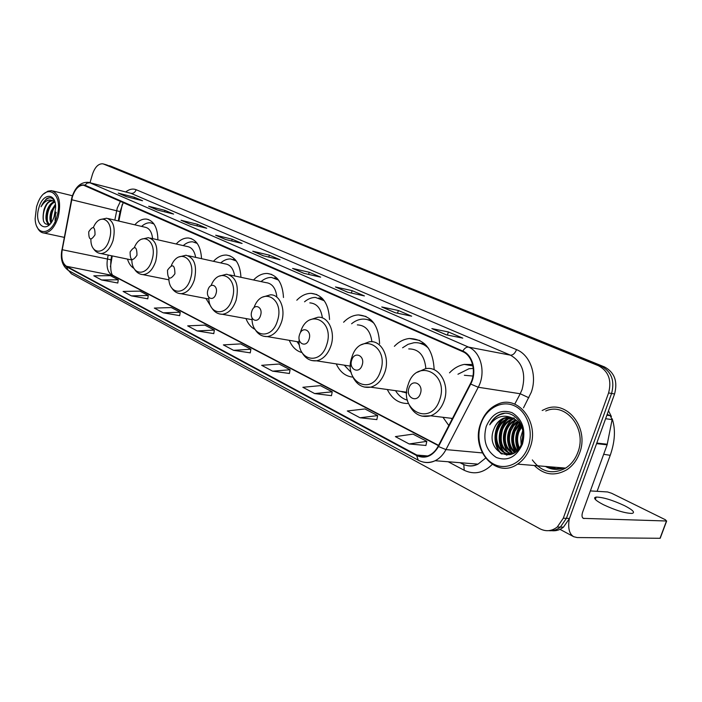 <?xml version="1.0" encoding="UTF-8"?>
<svg xmlns="http://www.w3.org/2000/svg" width="702" height="702" viewBox="0 0 702 702"><rect width="100%" height="100%" fill="white"/><g stroke="black" fill="none" stroke-linecap="round" stroke-linejoin="round"><path stroke-width="1.05" d="M442.971 417.286L448.815 425.526M387.302 389.513C392.12 399.157 399.201 403.808 408.546 403.483M336.24 363.908C339.961 371.99 345.524 376.404 352.939 377.141M289.277 340.321C292.102 346.99 296.349 351.079 302.035 352.571M245.963 318.568C247.99 323.789 251.018 327.395 255.045 329.378M205.897 298.438L211.004 306.616M127.466 259.091C128.861 263.583 131.063 266.707 134.064 268.48M112.241 255.914L110.416 266.83M122.201 204.633L118.849 221.069M283.485 297.499C282.625 282.915 277.22 274.903 267.278 273.455C262.381 273.35 257.801 275.526 253.554 279.984M201.544 258.678C200.79 246.367 196.49 239.479 188.645 238.022C184.284 237.724 180.133 239.715 176.202 243.998M240.944 277.299C240.137 263.952 235.328 256.546 226.544 255.072C221.92 254.852 217.55 256.932 213.452 261.302M329.545 319.515C328.65 303.404 322.516 294.673 311.135 293.339C305.975 293.392 301.202 295.682 296.814 300.219M379.589 343.647C378.703 325.596 371.648 316.023 358.415 314.926C353.027 315.207 348.095 317.637 343.62 322.236M434.152 369.726C433.143 349.447 424.894 339.031 409.415 338.496C403.861 339.092 398.85 341.698 394.366 346.314M472.604 364.513L464.338 364.408C458.792 365.452 453.843 368.26 449.508 372.841M157.897 239.83C157.643 227.623 153.843 220.709 146.499 219.094C142.436 218.743 138.54 220.647 134.81 224.815M547.104 466.567C551.851 468.839 556.765 469.252 561.854 467.795C556.765 469.252 551.851 468.839 547.104 466.567M550.201 466.821L555.949 468.655L550.201 466.821M551.798 530.703C556.054 531.168 559.942 529.975 563.478 527.149L569.489 518.409L614.575 393.971C617.865 381.397 614.522 372.393 604.527 366.953L106.467 164.821M68.629 270.586L71.393 273.789L539.97 528.799C545.998 531.818 551.763 531.23 557.256 527.026L563.294 518.225L608.581 392.953C611.898 380.291 608.546 371.226 598.525 365.751L103.563 164.049L601.535 366.356L109.644 165.707M608.581 392.953L611.591 393.462C614.891 380.844 611.539 371.806 601.535 366.356C611.539 371.806 614.891 380.844 611.591 393.462L566.4 518.322L611.591 393.462L614.575 393.971M548.674 530.651C552.93 531.116 556.835 529.931 560.38 527.088L566.4 518.322L560.38 527.088C556.835 529.931 552.93 531.116 548.674 530.651M534.31 465.505C544.032 475.008 554.826 476.456 566.672 469.857C572.542 465.988 576.833 460.407 579.554 453.115C589.68 427.851 566.689 399.298 545.428 408.968L542.172 410.494L545.428 408.968C566.689 399.298 589.68 427.851 579.554 453.115C576.833 460.407 572.542 465.988 566.672 469.857C554.826 476.456 544.032 475.008 534.31 465.505M537.434 465.768L537.978 466.339L537.434 465.768M72.315 197.069C74.974 189.154 78.694 185.196 83.494 185.188L462.618 351.597C472.578 355.537 476.667 372.192 470.331 383.792L438.136 446.244C435.907 450.482 432.95 453.501 429.273 455.3C425.008 457.23 420.858 457.151 416.821 455.054L66.444 266.26C62.425 263.417 61.021 257.906 62.232 249.728L72.315 197.069M72.113 196.972L62.022 249.693C60.776 258.073 62.215 263.715 66.33 266.637L416.646 455.572C425.315 459.31 432.599 456.3 438.504 446.542L470.709 384.073C477.202 372.183 473.008 355.098 462.802 351.07L84.924 185.179C79.58 183.906 75.307 187.838 72.113 196.972M555.563 468.655L549.429 466.76M446.253 334.819L462.793 338.127L448.429 331.967L431.853 328.597L446.253 334.819M432.318 328.747L446.481 334.863L431.853 328.597M447.385 335.047L448.429 331.967M395.007 312.68L411.653 316.19L398.403 310.503L381.73 306.95L395.007 312.68M382.195 307.099L395.226 312.732L381.73 306.95M397.507 313.206L398.403 310.503M347.718 292.251L364.417 295.928L352.15 290.663L335.451 286.96L347.718 292.251M335.907 287.109L347.938 292.304L335.451 286.96M351.369 293.059L352.15 290.663M303.948 273.35L320.647 277.15L309.266 272.262L292.576 268.436L303.948 273.35M304.15 273.394L292.576 268.436M308.582 274.403L309.266 272.262M126.351 196.639L142.559 200.746L134.415 197.262L118.261 193.138L126.351 196.639M126.553 196.683L118.261 193.138M134.021 198.578L134.415 197.262M157.266 209.986L173.613 214.075L164.944 210.354L148.64 206.265L157.266 209.986M149.096 206.414L157.485 210.047L148.64 206.265M164.514 211.802L164.944 210.354M190.251 224.236L206.721 228.273L197.473 224.307L181.037 220.261L190.251 224.236M181.493 220.41L190.47 224.289L181.037 220.261M196.99 225.886L197.473 224.307M225.526 239.47L242.102 243.454L232.213 239.215L215.663 235.214L225.526 239.47M216.128 235.372L225.746 239.522L215.663 235.214M231.678 240.953L232.213 239.215M263.329 255.8L279.984 259.705L269.384 255.159L252.755 251.237L263.329 255.8M263.531 255.853L252.755 251.237M268.778 257.081L269.384 255.159M103.563 164.049L102.694 163.794C98.315 163.636 94.902 167.146 92.462 174.315L89.996 182.748M314.645 393.568L332.221 391.821L320.41 385.635L302.86 387.285L314.645 393.568L331.467 395.665M360.029 417.769L377.667 415.61L364.926 408.941L347.297 410.977L360.029 417.769L376.842 419.594M409.169 443.971L426.816 441.356L413.022 434.126L395.375 436.609L409.169 443.971L425.921 445.463M197.165 330.932L214.356 330.107L204.826 325.114L187.68 325.868L197.165 330.932L213.777 333.608M163.206 312.82L180.221 312.232L171.297 307.555L154.326 308.09L163.206 312.82L179.686 315.637M131.414 295.875L148.254 295.489L139.882 291.111L123.104 291.435L131.414 295.875L147.753 298.798M101.606 279.975L118.252 279.782L110.381 275.667L93.796 275.816L101.606 279.975L117.787 283.003M272.604 371.156L290.075 369.752L279.106 364.013L261.67 365.321L272.604 371.156L289.391 373.482M233.547 350.324L250.895 349.236L240.672 343.883L223.368 344.901L233.547 350.324L250.263 352.843M250.895 349.236L250.245 352.904M214.356 330.107L213.768 333.669M180.221 312.232L179.677 315.689M148.254 295.489L147.753 298.85M118.252 279.782L117.787 283.046M290.075 369.752L289.382 373.534M332.221 391.821L331.458 395.726M377.667 415.61L376.834 419.656M426.816 441.356L425.903 445.533M56.897 216.637C64.04 193.708 46.104 181.327 37.952 202.729L36.557 206.695L35.144 218.576C35.504 236.679 51.843 235.705 56.897 216.637M36.969 226.693C38.592 230.616 40.935 232.731 44.007 233.029C50.035 232.713 54.774 227.387 58.205 217.058C61.346 202.29 59.117 193.48 51.509 190.628L47.806 191.198L44.103 193.708M54.107 216.655L55.309 211.671M55.677 223.49L55.247 221.99M55.037 220.481L55.458 214.847M55.642 214.084L56.169 212.302M50.895 222.99C49.561 219.849 49.64 215.9 51.141 211.135L55.397 204.335M51.492 222.148C50.605 219.015 50.825 215.426 52.15 211.372L55.528 205.44M49.237 224.456C45.744 222.481 45.025 217.734 47.087 210.205C48.859 205.51 51.281 202.659 54.361 201.667M49.491 224.324C46.639 221.797 46.174 217.172 48.105 210.442C49.71 206.107 51.948 203.326 54.809 202.088M54.747 201.474C52.606 197.657 49.781 196.788 46.262 198.894L41.067 206.739C44.788 200.684 48.833 198.745 53.212 200.939L52.097 200.614C48.649 200.702 45.963 203.659 44.033 209.503C46.279 203.738 49.254 200.851 52.957 200.825M53.212 200.939L54.984 202.281M38.873 207.827C33.161 225.93 48.113 235.231 54.063 216.786L55.616 207.994C56.257 192.409 42.769 192.602 38.873 207.827M44.033 209.503C41.708 220.99 43.752 225.798 50.149 223.929M41.067 206.739C43.445 201.413 46.376 198.412 49.86 197.753M43.55 221.297C42.541 215.233 43.796 209.336 47.324 203.633M48.482 224.728L48.096 223.824M47.438 221.27C46.771 215.417 48.061 209.889 51.325 204.668M51.474 222.095C50.825 216.313 52.097 210.846 55.309 205.695M48.078 224.807L47.341 222.973M95.016 234.81C95.086 226.395 93.006 225.377 88.759 231.748C88.663 240.137 90.751 241.155 95.016 234.81M152.615 238.627C151.816 231.783 149.236 227.966 144.875 227.185L108.187 218.568M153.957 223.964L150.588 222.824C147.543 222.534 144.551 223.736 141.602 226.413M153.615 223.499L152.352 223.218M136.96 255.274C136.978 246.455 134.696 245.349 130.124 251.939C130.081 260.74 132.362 261.846 136.96 255.274M195.647 257.371C194.454 250.754 191.585 247.122 187.048 246.472L150.333 238.11M197.218 243.41L192.796 241.839C189.531 241.602 186.346 242.857 183.248 245.603M196.709 242.725L194.849 242.26M174.903 273.798C174.859 264.601 172.402 263.399 167.515 270.191C167.532 279.361 169.998 280.563 174.903 273.798M234.67 275.965C233.415 268.55 230.186 264.505 224.991 263.855L188.443 255.782M236.293 261.004L230.739 258.977C227.281 258.792 223.947 260.109 220.718 262.908M235.609 260.1L233.117 259.415M215.953 293.831C218.726 285.582 210.302 281.572 207.959 289.926C205.195 298.06 213.548 302.237 215.953 293.831M276.799 296.139C275.491 287.741 271.823 283.231 265.812 282.599L229.677 274.903M278.51 280.054L271.525 277.448C267.883 277.351 264.382 278.729 261.039 281.581M277.597 278.878L274.35 277.904M260.512 315.575C263.452 307.002 254.299 302.641 251.816 311.328C248.885 319.787 257.959 324.324 260.512 315.575M322.385 317.927C320.998 308.432 316.804 303.413 309.819 302.869M324.271 300.763L315.435 297.42C311.618 297.446 307.985 298.903 304.545 301.799M323.087 299.245L318.883 297.885M297.034 341.637L299.447 345.208M309.047 339.259C312.179 330.335 302.193 325.579 299.561 334.635C296.437 343.436 306.335 348.376 309.047 339.259M371.893 341.734C370.445 330.853 365.593 325.237 357.344 324.886M374.078 323.403C370.744 320.402 366.979 318.962 362.794 319.094C358.827 319.296 355.098 320.858 351.588 323.771M372.525 321.419L367.128 319.55M344.234 365.154L351.219 372.508M349.57 365.988L350.456 366.374M362.118 365.163C365.461 355.853 354.528 350.64 351.728 360.091C348.394 369.261 359.231 374.675 362.118 365.163M425.877 368.708C424.666 355.545 418.954 348.938 408.739 348.903M428.51 348.28C424.262 344.112 419.392 342.269 413.89 342.743L408.037 344.331L402.588 347.788M426.483 345.674L419.559 343.111M405.405 392.049L406.721 392.927M395.533 390.663C398.569 395.638 402.553 398.824 407.493 400.219M401.14 391.453L406.712 393.032M402.281 392.006L401.895 391.558M420.384 393.594C423.973 383.871 411.942 378.132 408.959 388.022C405.379 397.595 417.295 403.553 420.384 393.594M472.946 376.053L464.347 375.28M473.28 368.41L468.989 368.734L457.958 374.236M451.412 418.313L452.035 419.287M624.482 505.642C612.372 500.026 602.93 497.174 596.165 497.077C592.813 497.832 595.217 500.368 603.378 504.677C615.54 510.363 625.087 513.285 632.019 513.425C635.424 512.609 632.914 510.012 624.482 505.642M606.879 415.215L610.292 415.716L607.186 414.355M569.243 519.05C567.795 528.132 569.278 534.029 573.701 536.714L577.176 537.557L660.02 538.285L666.488 520.998L583.283 518.366C581.835 517.365 581.633 515.277 582.66 512.083L607.116 444.822L596.577 443.638M660.213 537.767L660.02 538.285M666.488 520.998L665.382 519.752L611.582 493.252L607.555 491.953L590.356 490.917M610.292 415.716L612.109 419.629L607.116 444.822M528.132 446.841C533.889 430.958 527.228 411.547 514.39 405.8C501.632 399.815 486.144 408.406 480.923 423.771C475.508 439.057 481.397 457.844 493.901 464.197C506.317 470.788 522.578 462.82 528.132 446.841M530.124 447.481C539.952 422.49 518.023 394.427 497.665 404.22C489.777 407.695 484.126 414.075 480.721 423.359C470.226 449.701 495.954 479.51 517.585 464.119C523.28 460.301 527.465 454.756 530.124 447.481M532.344 459.924C541.444 472.165 552.544 474.894 565.645 468.102C571.226 464.487 575.298 459.222 577.869 452.307C587.381 428.58 565.707 401.763 545.735 410.995M521.147 444.612L520.744 437.337L522.788 430.466M521.823 442.962C528.194 426.974 514.039 408.538 500.359 414.206L499.71 414.478C495.375 416.497 492.041 419.936 489.715 424.798C496.428 416.119 504.361 414.031 513.504 418.532C509.977 416.935 506.423 416.935 502.834 418.524C498.727 420.524 495.779 423.973 493.98 428.869C484.283 451.281 514.312 466.295 521.823 442.962L523.13 432.072M518.778 448.622C516.093 443.304 515.83 437.653 517.988 431.651L521.2 426.211M519.34 447.832C517.084 442.664 516.97 437.311 519.006 431.774L521.621 427.088M516.611 451.017C512.249 445.454 511.346 438.838 513.899 431.177L519.462 423.403M517.137 450.508C513.197 444.971 512.46 438.575 514.926 431.3L519.91 424.026M514.601 452.623C508.502 447.183 506.897 439.873 509.775 430.703C511.372 426.632 513.987 423.508 517.628 421.34M515.031 452.228C509.415 446.709 508.011 439.575 510.81 430.817L513.741 425.693L518.094 421.797M512.829 453.659C504.878 448.789 502.474 440.979 505.607 430.221C507.502 425.482 510.626 422.095 514.978 420.068L515.707 419.778M513.241 453.448C505.773 448.385 503.58 440.68 506.651 430.335C508.546 425.605 511.67 422.227 516.014 420.2L516.198 420.129M511.688 454.159C501.535 450.675 498.113 442.532 501.412 429.729C503.316 424.973 506.449 421.577 510.802 419.542L513.724 418.638M511.855 454.097C502.316 450.131 499.192 442.049 502.465 429.852C504.369 425.096 507.493 421.709 511.846 419.673L514.224 418.883M515.672 451.834L515.47 451.965C504.273 459.784 490.865 443.611 497.183 429.238C499.087 424.464 502.228 421.051 506.59 419.006L511.723 417.848M512.855 453.641C502.184 456.809 492.883 441.769 498.244 429.361C500.149 424.587 503.281 421.182 507.651 419.138L512.232 418.015M512.6 417.988L514.338 418.032M513.504 418.532C518.91 421.244 522.165 426.035 523.253 432.906M493.98 428.869C495.893 424.078 499.043 420.656 503.413 418.603L510.196 417.497M486.24 426.377C482.678 440.215 486.021 450.57 496.27 457.45C507.669 461.6 516.4 457.134 522.472 444.076C526.079 429.756 522.586 419.278 511.995 412.636C500.552 408.968 491.962 413.548 486.24 426.377M489.715 424.798C492.199 419.98 495.691 416.558 500.219 414.54L504.405 413.364M502.053 454.106C492.479 446.007 493.524 425.447 504.984 417.751M506.967 455.089L504.905 453.088M504.308 452.386C496.683 443.295 498.78 425.043 509.424 418.111M510.214 454.642L509.073 453.457M508.467 452.737C500.886 443.673 502.965 425.57 513.548 418.673M512.592 453.08C505.44 444.506 506.862 427.606 516.33 420.226M515.584 451.886C510.187 441.602 511.205 431.765 518.646 422.402M518.137 449.42C514.926 440.9 515.786 432.862 520.726 425.315M501.105 453.659C492.383 445.735 492.997 426.834 503.158 418.708M506.493 455.08L504.124 452.755M503.343 451.755C496.647 443.041 498.174 426.676 507.3 419.296M507.502 419.12L508.502 418.331M509.845 454.738L508.292 453.115M507.493 452.088C500.965 440.689 502.263 429.949 511.407 419.875M511.67 419.647L512.627 418.892M511.618 452.43C505.142 441.11 506.432 430.449 515.479 420.445M515.242 452.106C509.599 441.637 510.644 431.633 518.374 422.095M517.813 449.789C514.329 441.005 515.215 432.704 520.48 424.903M604.527 366.953L598.525 365.751M569.489 518.409L563.294 518.225M120.49 201.237L117.252 208.029L114.821 220.121M125.737 191.944C129.326 189.154 132.801 188.408 136.153 189.715L516.54 349.631C514.978 353.396 512.943 355.238 510.442 355.168L130.914 193.313L89.61 182.652M516.54 349.631C530.264 354.914 537.513 375.509 531.203 392.427L523.499 407.862M470.709 384.073L478.246 387.25L520.226 393.752L522.095 389.478C526.202 373.42 522.314 361.986 510.442 355.168L468.541 347.104C481.01 351.948 486.188 372.771 478.246 387.25L445.963 449.596C443.225 454.764 439.619 458.476 435.143 460.723C431.221 462.6 427.264 463.048 423.28 462.065M62.022 249.693L71.464 199.71M61.934 249.71C60.188 259.029 62.32 265.935 68.331 270.428L66.33 266.637M416.646 455.572L418.243 460.196C423.666 463.03 429.299 463.206 435.143 460.723L478.001 464.136L485.521 458.169M438.504 446.542L445.963 449.596L482.265 452.904M462.802 351.07C464.522 348.227 466.435 346.902 468.541 347.104L89.891 182.766L87.136 183.082L84.924 185.179M72.104 196.744C75.447 186.767 80.844 181.958 88.303 182.318L130.914 193.313C133.345 193.647 135.1 192.445 136.153 189.715M492.234 464.426C483.511 473.043 474.175 475 464.215 470.279L448.174 461.758M460.073 462.715L462.302 463.882C467.409 466.47 472.639 466.558 478.001 464.136C474.341 465.988 470.621 466.453 466.812 465.531M514.741 404.133L520.226 393.752L528.86 397.771M463.811 464.592L464.215 470.279M416.821 455.054L427.641 455.958M71.674 199.737L120.051 211.6L118.278 220.937M62.232 249.728L107.45 259.029C106.283 266.953 107.748 272.306 111.846 275.105L438.443 445.656M108.196 255.072L107.45 259.029L110.925 259.784C110.267 269.542 111.1 274.833 113.443 275.658L438.592 445.358M66.444 266.26L113.443 275.658M110.916 259.837L111.679 255.8M120.016 211.793L123.262 202.457M90.891 239.215C90.514 254.87 105.054 255.396 109.354 239.452C115.137 221.49 100.325 210.846 93.384 227.448M99.456 253.299L100.904 253.554C106.142 253.238 110.188 248.877 113.057 240.479C115.707 227.983 113.575 220.56 106.669 218.208L100.395 219.498M131.844 259.643C131.651 275.93 147.402 276.693 151.939 260.126C158.125 241.286 141.725 229.914 134.389 247.385M141.12 274.35L142.954 274.64C148.526 274.201 152.79 269.708 155.756 261.17C158.555 247.903 156.098 240.066 148.368 237.662L141.707 239.154M168.831 277.895C168.691 294.901 185.67 296.051 190.461 278.834C197.069 259.047 178.931 247.113 171.306 265.61M178.782 293.383L181.037 293.699C186.899 293.12 191.348 288.513 194.375 279.887C197.306 265.865 194.515 257.652 185.986 255.238L178.975 256.941M235.302 259.74L234.459 259.705M208.775 297.35C208.512 315.321 227.027 317.128 232.134 299.07C239.268 278.071 218.84 265.663 211.065 285.591M219.498 313.952L222.332 314.285C228.466 313.522 233.064 308.801 236.144 300.14C239.233 285.249 236.03 276.614 226.535 274.228L219.182 276.176M277.053 278.264L275.561 278.15M252.053 317.988C251.334 337.258 271.841 340.233 277.378 321.033C285.17 298.403 261.574 285.74 253.957 307.73M263.662 336.258L267.286 336.6C273.648 335.574 278.378 330.747 281.484 322.113C285.968 309.091 279.765 294.199 270.367 294.831L262.697 297.069M322.227 298.315L319.937 298.087M299.166 339.294C297.016 360.556 320.445 365.988 326.649 344.954C335.249 320.252 307.494 307.625 300.491 332.257M311.732 360.53L316.47 360.819C322.981 359.468 327.781 354.536 330.861 346.042C335.793 332.09 328.352 316.049 317.83 317.251L309.907 319.849M371.27 320.094L367.971 319.7M380.519 371.112C389.707 345.34 359.327 331.511 351.895 357.213C342.743 381.958 372.367 397.262 380.519 371.112M364.259 387.048L370.612 387.171C377.106 385.372 381.853 380.387 384.845 372.209C390.338 357.099 381.195 339.654 369.305 341.795L361.311 344.787M424.701 343.848L420.121 343.199M610.696 454.01L610.222 455.326L603.676 454.282M439.663 399.824C449.517 372.885 416.119 357.687 408.204 384.547C398.385 410.363 430.94 427.176 439.663 399.824M421.902 416.137L430.677 415.795C436.846 413.46 441.321 408.511 444.103 400.93C450.351 384.31 438.715 365.128 425.158 368.84L417.462 372.235M584.09 518.567L582.634 517.813M596.788 443.05L607.283 444.243M612.109 419.629L605.615 418.708M547.49 466.602L554.598 468.603M545.436 466.426C551.219 469.717 557.265 470.217 563.566 467.936M148.657 219.621L146.499 219.094M191.409 238.671L188.645 238.022M230.002 255.861L226.544 255.072M271.683 274.429L267.278 273.455M316.856 294.55L311.135 293.339M366.032 316.47L358.415 314.926M419.849 340.47L409.415 338.496M472.92 365.909L464.338 364.408M563.478 527.149L557.256 527.026M83.494 185.188L84.565 185.46M72.052 196.929L71.376 199.71M68.331 270.428L418.243 460.196M103.422 163.987L105.739 164.619M460.573 462.75L463.215 464.136M263.557 255.853L253.211 251.386M126.571 196.692L118.708 193.296M304.177 273.403L293.041 268.594M72.411 195.753L52.922 190.97M52.922 200.816L52.097 200.614M64.268 237.373L44.007 233.029M131.853 260.012L100.904 253.554C97.71 253.194 95.174 251.483 93.296 248.438M168.963 279.835L142.954 274.64C139.329 274.333 136.469 272.446 134.372 268.98M208.871 299.008L181.037 293.699C176.974 293.462 173.78 291.4 171.455 287.504M252.106 319.673L222.332 314.285C217.708 314.18 214.092 311.899 211.495 307.467M299.131 341.997L267.286 336.6C261.943 336.688 257.801 334.17 254.852 329.045M350.456 366.128L316.47 360.819C310.187 361.267 305.352 358.468 301.965 352.43M406.748 392.234L370.612 387.171C363.074 388.224 357.309 385.117 353.317 377.843M612.179 418.778C615.707 429.273 615.049 441.453 610.222 455.326L597.104 491.321M594.831 497.56L594.603 498.174M452.474 418.445L430.677 415.795C421.411 417.962 414.355 414.549 409.512 405.545M608.494 410.749L611.398 416.576M595.314 499.429L596.165 497.077M573.701 536.714L560.003 529.361M666.663 520.998L660.196 538.276M516.014 420.2L514.978 420.068M511.846 419.673L510.802 419.542M507.651 419.138L506.59 419.006M503.413 418.603L502.834 418.524M565.645 468.102L517.585 464.119M499.71 414.478L500.219 414.54"/></g></svg>
